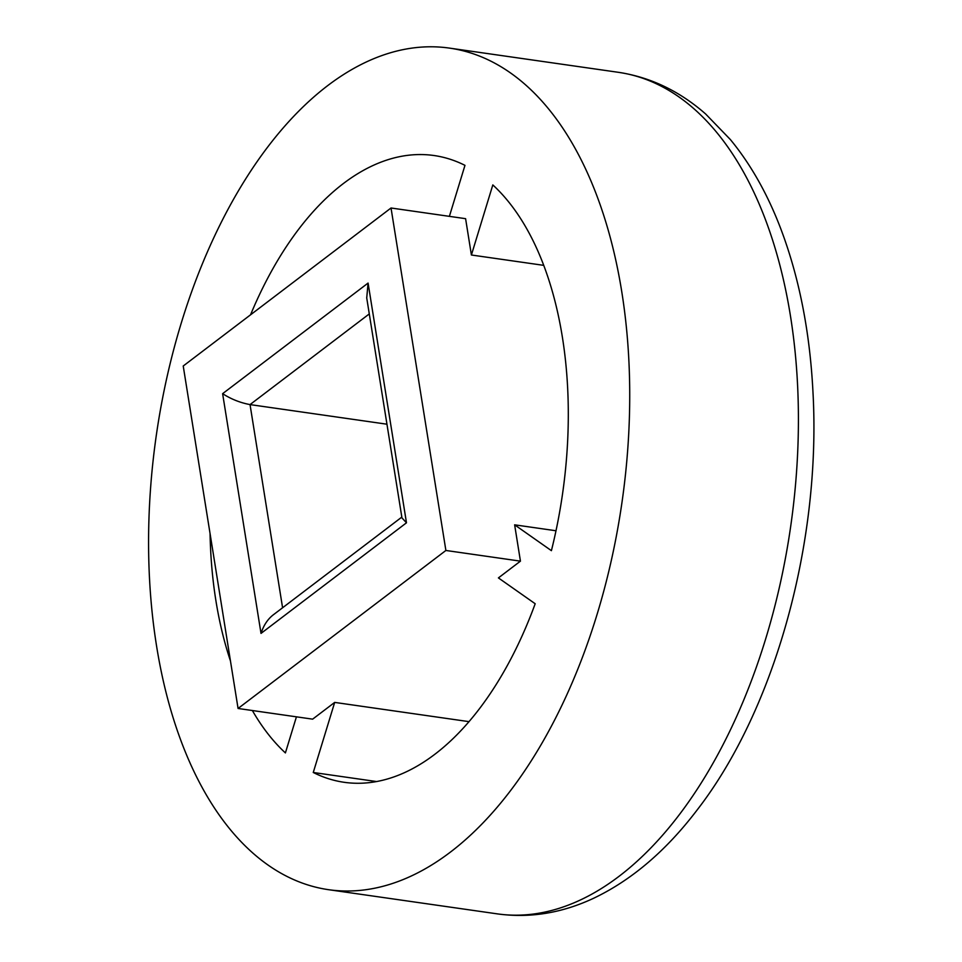<?xml version="1.0" encoding="UTF-8"?>
<svg xmlns="http://www.w3.org/2000/svg" width="962" height="962" viewBox="0 0 962 962"><rect width="100%" height="100%" fill="white"/><g stroke="black" fill="none" stroke-linecap="round" stroke-linejoin="round"><path stroke-width="1.44" d="M543.674 265.344L471.404 255.002L492.821 184.92A316.594 175.204 98.2 0 1 551.406 550.661L514.634 524.831L556 530.759M445.887 550.468L238.071 708.477L183.225 366.005L391.029 207.996L445.887 550.468L520.442 561.147L498.412 577.909L535.185 603.739A316.594 175.204 98.2 0 1 344.228 782.31A316.594 175.204 98.2 0 1 313.263 772.486L334.68 702.404L469.083 721.656M250.553 314.802A316.594 175.204 98.2 0 1 434.006 155.519A316.594 175.204 98.2 0 1 464.971 165.356L449.386 216.354M376.695 781.565L313.263 772.486M296.428 716.834L285.401 752.921A316.594 175.204 98.2 0 1 252.369 710.521M391.029 207.996L465.596 218.675L471.404 255.002M520.442 561.147L514.634 524.831M282.587 607.768L250.036 404.593L386.94 424.206M369.276 313.925L250.036 404.593C240.247 402.765 231.108 399.134 222.619 393.674L261.015 633.405C263.564 625.492 267.544 619.396 272.955 615.091L401.827 517.099M261.015 633.405L406.481 522.799L401.96 517.917L366.726 297.943L368.085 283.068L222.619 393.674M327.717 85.606A425.108 235.257 -81.8 0 0 156.529 645.767A425.108 235.257 -81.8 0 0 328.836 889.73A425.108 235.257 -81.8 0 0 621.993 502.272A425.108 235.257 -81.8 0 0 449.398 48.1A425.108 235.257 -81.8 0 0 327.717 85.606M238.071 708.477L312.638 719.155L334.68 702.404M230.471 660.978A316.594 175.204 98.2 0 1 210.065 533.621M406.481 522.799L368.085 283.068M618.085 72.27A425.108 235.257 98.2 0 1 790.68 526.442A425.108 235.257 98.2 0 1 497.522 913.9C529.834 918.313 561.832 913.118 593.518 898.316C631.481 880.242 665.92 850.925 696.849 810.353C775.168 709.511 821.247 541.57 812.974 392.183C809.908 331.83 799.157 277.321 780.747 228.679C767.532 194.023 750.733 164.322 730.374 139.562L705.639 113.985C679.437 90.993 650.252 77.092 618.085 72.27L449.398 48.1M328.836 889.73L497.522 913.9"/></g></svg>
